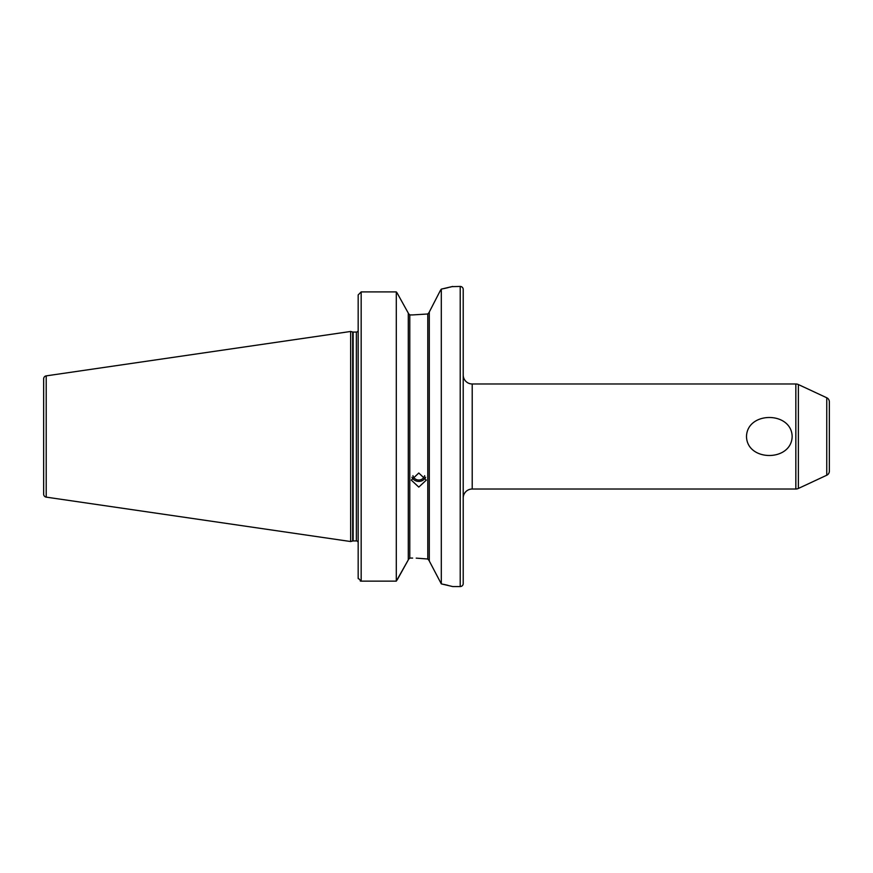 <?xml version="1.0" encoding="UTF-8"?>
<svg xmlns="http://www.w3.org/2000/svg" width="873" height="873" viewBox="0 0 873 873"><rect width="100%" height="100%" fill="white"/><g stroke="black" fill="none" stroke-linecap="round" stroke-linejoin="round"><path stroke-width="1.31" d="M424.638 475.676A6.002 5.642 0 0 1 412.951 475.676M425.642 477.247A7.508 7.049 0 0 1 411.936 477.247M418.789 487.101L411.292 480.128L418.789 473.002L426.297 480.128L418.789 487.101M792.16 436.5C791.495 461.904 746.993 461.741 746.491 436.5C747.146 411.15 791.56 411.183 792.16 436.5M429.298 311.999L440.319 290.589L429.298 311.999L429.298 561.001L441.301 583.873L452.705 586.558L460.213 586.558A3.001 3.001 0 0 0 463.214 583.557L463.214 289.443A3.001 3.001 0 0 0 460.213 286.442L460.213 586.558M416.203 558.131L427.792 559.015L427.792 313.985L412.645 314.924L427.792 313.985L429.298 312.228L428.839 313.407M43.65 392.981L43.65 480.019M798.38 384.546L798.38 488.454L826.753 475.228A4.507 4.507 0 0 0 829.35 471.147L829.35 401.853A4.507 4.507 0 0 0 826.753 397.772L798.38 384.546A6.002 6.002 0 0 0 795.838 383.978L472.217 383.978A9.003 9.003 0 0 1 463.214 374.975M472.217 383.978L472.217 489.022A9.003 9.003 0 0 0 463.214 498.025M798.38 488.454A6.002 6.002 0 0 1 795.838 489.022L795.838 383.978M358.17 330.965L358.17 331.762M357.974 331.085A1.801 1.801 0 0 1 356.37 332.067L356.37 540.933A1.801 1.801 0 0 1 357.974 541.915L358.17 541.238M356.37 332.067L353.139 332.067L353.139 540.933L356.37 540.933M353.139 332.067A1.801 1.801 0 0 1 352.681 332.002L350.662 331.467L350.662 541.533L352.681 540.998A1.801 1.801 0 0 1 353.139 540.933M350.662 331.467L46.214 375.87A3.001 3.001 0 0 0 43.65 378.838L43.65 494.162A3.001 3.001 0 0 0 46.214 497.13L350.662 541.533M451.963 286.639L460.213 286.442M452.705 286.442L441.301 289.127L441.301 583.873M472.217 489.022L795.838 489.022M408.291 559.648L409.786 558.076L409.786 314.924L408.291 313.352L409.786 314.924L412.645 314.924M409.786 558.076L412.645 558.076M358.17 294.943L361.171 291.909L396.287 291.909L397.073 292.902L396.287 291.909L361.171 291.909L358.17 294.943L358.17 578.122L361.171 581.145L396.287 581.145L408.291 559.877L397.182 579.901M396.287 291.909L396.287 581.145M408.291 313.123L397.073 292.902L408.291 313.123L408.291 559.877M427.792 559.015L429.298 560.772L428.839 559.593M360.92 581.134L360.254 581.003M358.225 578.679L358.17 578.133M441.301 289.127L440.319 290.589M447.838 585.303L443.8 584.386M443.735 288.625L448.1 287.632M449.813 287.206L451.952 286.65M826.753 475.228L826.753 397.772M352.681 332.002L352.681 540.998M46.214 375.87L46.214 497.13M361.171 291.909L361.171 581.145"/></g></svg>
